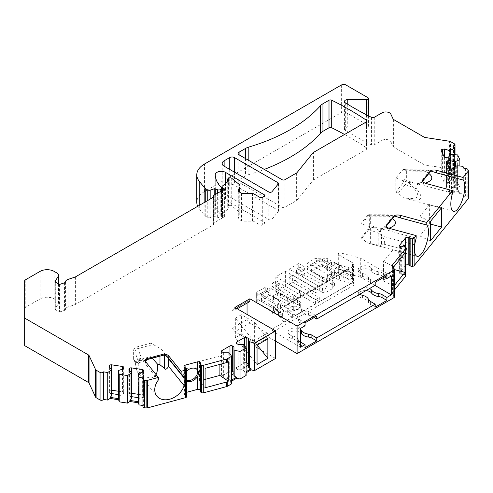 <?xml version="1.0" encoding="UTF-8"?>
<svg xmlns="http://www.w3.org/2000/svg" width="493" height="493" viewBox="0 0 493 493"><rect width="100%" height="100%" fill="white"/><g stroke="black" fill="none" stroke-linecap="round" stroke-linejoin="round"><path stroke-width="0.37" stroke-dasharray="2.46 1.85" d="M311.373 271.372L331.943 284.566L332.202 288.781L332.202 273.658L331.943 277.541L311.373 264.353L311.373 266.078L306.936 263.237L306.936 266.799L311.373 269.64L311.373 271.372L319.778 266.516A1.984 1.146 0 0 1 322.582 266.516L334.279 273.27A1.984 1.146 0 0 0 331.469 273.27L327.26 275.698A1.984 1.146 0 0 0 326.68 276.505A1.984 1.146 0 0 0 327.26 277.319L327.26 281.367L334.445 285.515L334.445 281.466L327.26 277.319M289.144 269.079L298.733 263.545L298.733 269.326L296.626 270.54A1.984 1.146 180 0 1 296.262 269.874A1.984 1.146 180 0 1 296.841 269.067L299.88 267.311L299.88 270.879L296.841 272.629A1.984 1.146 0 0 0 296.262 273.442A1.984 1.146 0 0 0 296.626 274.102L298.733 272.888L302.24 274.915L302.24 276.641L322.471 288.325L322.471 292.374L298.733 278.668L289.144 284.202L289.144 269.079L319.31 286.501L350.924 268.247L339.369 265.135L334.279 262.196A1.984 1.146 0 0 0 331.469 262.196L327.26 264.624A1.984 1.146 0 0 0 326.68 265.437A1.984 1.146 0 0 0 327.26 266.245L334.445 270.392L331.943 273.492M299.88 270.879L304.803 273.436L304.803 275.162L327.937 287.191L324.856 288.966L322.471 288.325M299.88 267.311L304.803 269.868L304.803 268.143L327.937 280.166L327.937 287.191M304.803 273.436L302.24 274.915M304.803 269.868L302.24 271.347L298.733 269.326M292.651 275.156L288.91 277.319L288.91 284.338L292.651 282.181L292.651 275.156L319.31 290.55L315.569 292.706L315.569 288.658L285.404 271.242L275.815 276.776L299.553 290.488L300.668 291.862L293.323 296.102L293.323 311.225L293.039 307.022L270.189 295.147L270.189 293.415L265.271 290.858L257.217 295.504A1.984 1.146 0 0 0 256.637 296.318L256.637 301.845A1.984 1.146 0 0 0 257.217 302.659L283.956 317.985L283.956 322.034L278.563 315.36L273.473 312.42A1.984 1.146 0 0 1 272.894 311.613L272.894 307.564A1.984 1.146 0 0 0 273.473 308.371L261.783 301.624L261.783 299.892A1.984 1.146 180 0 1 261.204 299.085A1.984 1.146 180 0 1 261.783 298.271L270.189 293.415M293.323 296.102L293.039 300.003L270.189 288.128L270.189 289.853L261.783 294.709A1.984 1.146 0 0 0 261.204 295.517A1.984 1.146 0 0 0 261.783 296.33L261.783 294.598A1.984 1.146 180 0 1 261.204 293.791A1.984 1.146 180 0 1 261.783 292.978L270.189 288.128M265.271 290.858L265.271 287.296L270.189 289.853M297.587 297.692L276.758 284.332L276.758 286.063L272.327 283.216L272.327 286.784L276.758 289.625L276.758 291.351L297.587 304.711L297.587 297.692L300.668 295.911L300.668 291.862M272.327 283.216L275.365 281.466A1.984 1.146 180 0 1 277.916 281.343L277.916 284.905L275.815 286.119L279.321 288.146L279.321 289.872L299.553 301.556L299.553 305.605L300.668 306.985L293.323 311.225M287.678 312.519L287.678 308.47L280.492 304.323L280.492 308.371L287.678 312.519L293.039 311.077M280.492 308.371A1.984 1.146 0 0 0 277.682 308.371L273.473 310.8A1.984 1.146 0 0 0 272.894 311.613M299.553 305.605L275.815 291.899L285.404 286.365L315.569 303.78L283.956 322.034M319.31 290.55L319.31 286.501M292.651 282.181L319.31 297.569L319.31 301.624L289.144 284.202M298.733 263.545L322.471 277.251L322.471 281.306L302.24 269.622L302.24 271.347M275.815 276.776L275.815 282.557L279.321 284.584L276.758 286.063M299.553 290.488L299.553 294.537L300.668 295.911M279.321 284.584L279.321 282.853L299.553 294.537M404.087 245.175A7.937 2.736 105.1 0 0 403.539 244.818A7.937 2.736 105.1 0 0 400.008 248.478A7.937 2.736 105.1 0 0 398.122 256.631A7.937 2.736 105.1 0 0 399.416 260.144A7.937 2.736 105.1 0 0 403.262 255.762A7.937 2.736 105.1 0 0 404.759 247.055M367.914 214.991L368.875 215.25L369.695 214.745L370.317 216.162L370.323 225.147L369.312 224.876L369.312 215.965A3.309 1.14 105.1 0 0 368.776 214.498A3.309 1.14 105.1 0 0 367.914 214.991L361.055 223.594L378.174 229.664C380.017 229.565 381.144 231.667 381.557 235.962L414.761 244.904M369.312 224.876A3.309 1.14 -74.9 0 1 367.914 229.307L361.055 237.805L361.055 223.594M361.055 237.805L367.174 242.753L371.174 243.961C385.218 247.239 388.274 243.906 380.343 233.959C378.79 231.852 379.339 230.477 381.976 229.83L388.86 228.204M414.761 252.465L381.557 243.524C381.169 245.508 380.041 246.025 378.174 245.076L367.174 242.753M381.976 229.83L370.311 225.246L368.924 229.467L361.88 238.205M403.274 169.321L405.949 169.746L406.657 171.17L406.663 180.155L403.853 179.397L403.853 170.812L403.274 169.321L395.817 178.041L408.278 182.502C422.285 195.462 420.695 200.546 403.52 197.761L407.514 198.969C421.558 202.241 424.615 198.907 416.684 188.967C415.131 186.859 415.679 185.479 418.317 184.838L425.2 183.211M403.853 179.397A3.309 1.14 -74.9 0 1 402.461 183.827L395.817 192.048L395.817 178.041M441.599 207.627L429.606 204.398L419.826 216.513L419.826 235.956L430.315 241.034M429.606 204.398L429.606 223.84L419.826 235.956M395.817 192.048L398.221 193.207L403.52 197.761M398.221 193.207L405.203 184.567L402.461 183.827M418.317 184.838L406.651 180.247L405.203 184.567M404.981 252.964L392.989 249.735L383.486 261.506L383.486 280.948L392.989 269.178L394.443 269.572M392.989 249.735L392.989 269.178M196.972 369.393A7.937 5.873 141.1 0 0 196.596 368.838A7.937 5.873 141.1 0 0 188.505 368.092A7.937 5.873 141.1 0 0 183.223 375.765A7.937 5.873 141.1 0 0 184.246 378.815A7.937 5.873 141.1 0 0 186.687 380.374M196.596 368.838L197.434 369.879M145.743 360.543L139.439 359.662L150.858 356.587L150.858 343.171L161.414 349.235L168.162 357.881M139.439 359.662L139.439 360.562L136.623 361.32A3.309 2.447 141.1 0 1 134.053 360.697A3.309 2.447 141.1 0 1 133.628 359.428L133.628 350.517A3.309 2.447 -38.9 0 1 136.623 347.004L150.858 343.171M205.1 387.806L199.511 380.886L205.1 379.376M199.511 380.886L199.511 361.443L219.896 355.952L219.896 364.382M150.858 356.587L152.294 358.214M156.047 374.6C153.046 379.487 147.617 378.907 139.759 372.856L137.75 362.934L145.669 360.814M247.048 314.448L247.048 319.6L249.852 323.088L234.89 331.727L252.447 341.865L254.068 343.88L254.068 346.043L269.03 337.403L275.581 341.181M247.048 319.6L232.08 328.239L234.89 331.727M237.225 308.778L234.89 310.128L232.456 310.344L247.424 301.704L247.048 301.488L247.048 303.109M247.048 301.488L232.08 310.128L232.08 328.239M248.836 160.478L248.836 174.596A13.231 7.635 0 0 0 245.52 175.995L239.099 179.698A3.309 1.91 0 0 0 238.131 181.048A3.309 1.91 0 0 0 239.099 182.404L282.125 207.245A1.984 1.146 0 0 0 284.936 207.245L296.613 200.503A1.984 1.146 0 0 0 297.008 200.176L313.061 180.302A1.984 1.146 180 0 1 313.456 179.976L366.422 149.397A1.984 1.146 0 0 0 367.002 148.59A1.984 1.146 0 0 0 366.521 147.838A330.723 190.945 0 0 0 344.558 134.478M275.581 358.46L254.068 346.043M246.112 372.776L244.867 373.497L246.112 375.475M231.618 383.844L230.367 381.865L231.618 381.144M200.651 363.766L200.651 391.306A1.984 1.146 0 0 0 200.583 391.602M200.651 391.306A1.984 1.146 0 0 0 200.713 391.011A1.984 1.146 0 0 0 200.583 390.598M186.687 392.299L185.085 392.73A1.984 1.146 0 0 0 183.938 393.765A1.984 1.146 0 0 0 184.123 394.252L184.585 394.819A1.984 1.146 0 0 0 185.541 395.374A1.984 1.146 0 0 1 186.674 396.292M143.013 378.76L143.013 406.3A1.984 1.146 0 0 0 142.945 406.602M143.013 406.3L143.352 405.566L142.945 405.499M24.65 280.764L24.65 345.636M24.65 308.304A1.984 1.146 180 0 1 25.229 307.496L40.087 298.918L40.087 271.378M54.119 271.378L54.119 298.918A9.922 5.731 0 0 0 40.087 298.918M54.119 298.918L57.052 300.613A5.294 3.057 180 0 1 58.599 302.776A5.294 3.057 180 0 1 58.285 303.824L55.253 308.63A1.984 1.146 0 0 0 55.13 309.025A1.984 1.146 0 0 0 55.709 309.832L55.709 282.292M59.493 284.473L59.493 312.02L55.709 309.832M59.493 312.02L64.447 310.368A1.984 1.146 0 0 0 65.433 309.431A5.294 3.057 0 0 1 68.077 306.942L74.991 304.637A1.984 1.146 0 0 0 75.404 304.452L213.05 224.987A1.984 1.146 0 0 0 213.629 224.173A1.984 1.146 0 0 0 213.561 223.877A1.984 1.146 0 0 1 213.494 223.582L213.494 197.046M223.804 190.045L223.804 215.965A1.984 1.146 0 0 1 224.383 216.778A1.984 1.146 0 0 1 222.472 217.918L214.073 222.768A1.984 1.146 0 0 0 213.494 223.582M223.804 215.965L222.491 215.213A1.984 1.146 0 0 1 221.912 214.4L221.912 190.705M222.269 186.2L222.269 213.74A1.984 1.146 0 0 0 221.912 214.4M222.269 213.74L228.925 208.256L227.982 207.27A1.984 1.146 180 0 1 227.735 206.715A1.984 1.146 180 0 1 228.321 205.908L228.715 205.673A1.984 1.146 180 0 1 231.747 205.827L238.772 211.626A6.612 3.821 180 0 1 239.974 213.814A6.612 3.821 180 0 1 239.746 214.806L238.224 218.085A1.984 1.146 0 0 0 238.156 218.381A1.984 1.146 0 0 0 238.741 219.188L241.558 220.815A1.984 1.146 0 0 0 242.963 221.154L252.539 221.154A1.984 1.146 180 0 1 253.944 221.486L259.91 224.931A1.984 1.146 0 0 0 262.72 224.931L264.353 223.988A1.984 1.146 0 0 0 264.938 223.175A1.984 1.146 0 0 0 264.353 222.368L225.418 199.887A5.953 3.439 0 0 0 218.929 199.141A5.953 3.439 0 0 0 215.256 202.315A5.953 3.439 0 0 0 215.256 202.389A46.299 26.733 0 0 0 221.449 215.207L221.48 215.244A1.984 1.146 180 0 1 221.745 215.817A1.984 1.146 180 0 1 221.166 216.624L220.192 217.191A1.984 1.146 180 0 1 217.647 217.314L215.293 216.365A0.992 0.573 0 0 0 214.227 216.341L210.166 217.69A1.984 1.146 180 0 1 207.769 217.512L205.248 216.057A1.984 1.146 180 0 1 204.854 215.731L199.264 208.81A26.456 15.277 0 0 1 197.687 206.308M341.341 85.024L341.341 112.57L204.533 191.555A26.456 15.277 0 0 0 196.787 202.358M341.341 112.57A3.309 1.91 180 0 1 346.018 112.57L367.889 125.197A1.984 1.146 180 0 1 368.468 126.005A1.984 1.146 180 0 1 366.484 127.151L347.75 127.151A3.309 1.91 0 0 0 344.441 129.061A3.309 1.91 0 0 0 345.328 130.362A330.723 190.945 0 0 0 371.562 144.93A1.984 1.146 0 0 0 374.255 144.874L382.032 140.382L382.032 112.842M390.887 114.21L390.887 141.756A5.294 3.057 0 0 0 382.032 140.382M390.887 141.756L393.118 146.569A1.984 1.146 0 0 0 393.63 147.08L424.177 164.717A1.984 1.146 0 0 0 425.071 165.013L449.598 168.809A1.984 1.146 180 0 1 450.491 169.105L450.491 141.565M453.548 146.064L453.548 173.302A1.984 1.146 0 0 0 455.014 172.193A1.984 1.146 0 0 0 454.435 171.385L450.491 169.105M453.548 173.302L454.564 175.81L454.564 154.592M464.11 168.834L464.11 196.374L462.958 193.885L459.359 193.521L457.079 188.603L459.877 187.248L457.646 182.447L454.053 182.083L451.773 177.166L454.564 175.81M464.11 196.374L465.386 196.177A1.984 1.146 0 0 1 467.82 196.99L468.282 197.989A1.984 1.146 180 0 1 468.35 198.285M403.095 246.882L403.095 274.428A1.984 1.146 180 0 1 401.746 274.361L400.76 274.09A1.984 1.146 180 0 1 399.613 273.054A1.984 1.146 180 0 1 399.798 272.567L405.554 265.437A1.984 1.146 180 0 1 405.807 265.209M403.095 274.428A1.984 1.146 180 0 1 405.252 274.891L405.468 275.076A1.984 1.146 180 0 1 405.807 275.716M394.443 290.044L392.422 292.54A1.984 1.146 0 0 0 392.237 293.027A1.984 1.146 0 0 0 392.36 293.421L394.32 296.533A1.984 1.146 180 0 1 394.443 296.928M248.836 174.596A165.365 95.469 0 0 0 264.285 169.401M278.268 211.485A1.984 1.146 0 0 0 278.453 210.998A1.984 1.146 0 0 0 277.873 210.184L234.421 185.103A3.309 1.91 0 0 0 229.744 185.103L224.13 188.344A6.612 3.821 0 0 0 222.195 191.044A6.612 3.821 0 0 0 224.13 193.743L268.821 219.545A1.984 1.146 0 0 0 272.019 219.219L278.268 211.485L278.268 183.938M139.439 360.562L145.718 360.623M156.866 396.107L137.8 372.498C139.729 374.594 139.87 370.767 138.231 361.024C137.818 358.109 139.014 357.499 141.83 359.194L137.929 348.594L152.879 344.564M136.623 347.004L137.911 348.594C136.093 349.186 135.1 350.344 134.934 352.057L133.628 350.517M133.628 359.428L134.934 361.042L134.934 352.131M137.75 362.934L135.279 362.219L134.934 361.141L136.986 371.272L137.8 372.498M146.261 359.224L144.27 360.371L143.241 360.26L165.186 354.35L164.748 354.861M161.414 349.235L165.186 354.35C165.642 354.824 165.272 354.849 164.077 354.43M158.345 380.004L146.045 364.777L146.045 362.213M145.546 361.338L146.045 364.777M141.83 359.194L143.241 360.26M139.759 372.856C137.553 371.13 136.629 370.6 136.986 371.272L134.953 361.486M199.511 361.443L205.1 368.363M228.29 361.733L219.896 355.952M246.112 371.691L244.867 372.412L244.867 373.497M244.245 344.958L244.245 371.063L244.867 372.412M243.308 344.422L243.308 370.231L244.245 371.063M248.454 367.26L248.454 338.481M246.112 366.582L240.535 369.805L243.308 370.231M238.162 344.422L238.162 369.805L240.535 369.805M246.112 362.675A1.652 0.955 0 0 0 244.479 362.916L236.523 367.507A1.652 0.955 0 0 0 236.042 368.185A1.652 0.955 0 0 0 236.523 368.856L238.162 369.805M232.456 310.344L232.08 310.128M234.89 310.128L234.89 307.429M257.149 345.069L254.37 341.624L241.434 334.162L241.434 314.719L235.34 318.238L257.056 345.125M254.37 341.624L254.37 322.182L241.434 314.719M249.852 301.488L247.424 301.704M269.03 337.403L269.03 335.24L267.409 333.225L249.852 323.088M305.044 322.816L300.194 320.019A6.612 3.821 180 0 1 298.401 318.108A9.922 5.731 0 0 0 292.398 313.979A6.945 4.012 180 0 1 288.041 310.263A6.945 4.012 180 0 1 293.668 306.326A6.945 4.012 180 0 1 301.433 308.766A9.922 5.731 0 0 0 308.581 312.229A6.612 3.821 180 0 1 311.89 313.265L316.74 316.068M375.204 282.31L370.354 279.513A6.612 3.821 180 0 1 368.561 277.602A9.922 5.731 0 0 0 362.558 273.479A6.945 4.012 180 0 1 358.201 269.757A6.945 4.012 180 0 1 363.828 265.819A6.945 4.012 180 0 1 371.593 268.26A9.922 5.731 0 0 0 378.741 271.729A6.612 3.821 180 0 1 382.044 272.765L386.894 275.562M314.164 317.554L311.89 316.235A6.612 3.821 180 0 0 308.581 315.2A9.922 5.731 180 0 1 301.433 311.736A6.945 4.012 0 0 0 293.668 309.296A6.945 4.012 0 0 0 288.041 313.234A6.945 4.012 0 0 0 292.398 316.95A9.922 5.731 180 0 1 298.401 321.079L298.401 318.108M305.044 325.787L300.194 322.989A6.612 3.821 180 0 1 298.401 321.079M300.601 328.356L273.473 312.691L354.097 266.146L352.52 262.738L352.52 281.639L354.097 285.046L273.473 331.592L300.601 347.257M391.337 275.969L360.728 258.295L341.131 253.02A1.984 1.146 0 0 0 338.309 254.055A1.984 1.146 0 0 0 338.894 254.869L352.52 262.738M384.324 277.048L382.044 275.735L382.044 272.765M371.593 268.26L371.593 271.23A9.922 5.731 180 0 0 378.741 274.7A6.612 3.821 180 0 1 382.044 275.735M371.593 271.23A6.945 4.012 0 0 0 363.828 268.79A6.945 4.012 0 0 0 358.201 272.728A6.945 4.012 0 0 0 362.558 276.45A9.922 5.731 180 0 1 368.561 280.572L368.561 277.602M375.204 285.281L370.354 282.483A6.612 3.821 180 0 1 368.561 280.572M359.791 294.179A6.945 4.012 180 0 1 358.201 291.628A6.945 4.012 180 0 1 362.189 288.004A6.945 4.012 180 0 1 369.565 288.534M365.966 290.617A6.945 4.012 0 0 0 358.201 294.598A6.945 4.012 0 0 0 362.558 298.32A9.922 5.731 180 0 1 368.561 302.449A6.612 3.821 0 0 0 370.354 304.354L375.204 307.157M360.728 258.295L360.728 277.195L374.97 285.416M360.728 277.195L341.131 271.92A1.984 1.146 0 0 0 338.309 272.962A1.984 1.146 0 0 0 338.894 273.769L352.52 281.639M300.601 342.124L300.194 341.889L300.194 344.86L305.044 347.664M300.601 329.774A6.945 4.012 180 0 0 292.836 328.32A6.945 4.012 180 0 0 288.041 332.134A6.945 4.012 180 0 0 292.398 335.856A9.922 5.731 0 0 1 298.401 339.979A6.612 3.821 0 0 0 300.194 341.889M300.601 332.744A6.945 4.012 0 0 0 292.836 331.29A6.945 4.012 0 0 0 288.041 335.104A6.945 4.012 0 0 0 292.398 338.827A9.922 5.731 180 0 1 298.401 342.955A6.612 3.821 0 0 0 300.194 344.86M273.473 331.592A1.984 1.146 60 0 1 272.074 329.164L272.074 313.505A1.984 1.146 60 0 1 272.481 312.593A1.984 1.146 60 0 1 273.473 312.691M354.097 266.146L353.678 265.715L353.506 266.485L353.506 282.15L354.097 285.046M306.936 263.237L314.99 258.591A1.984 1.146 180 0 1 316.389 258.252L316.389 261.82L325.972 261.82A1.984 1.146 0 0 1 327.377 262.153L352.52 276.672L350.924 279.315L339.369 276.203L334.993 271.951L352.52 276.672L352.52 273.104L350.924 272.296L350.924 268.247M319.31 301.624L350.924 283.37L350.924 279.315M315.569 303.78L315.569 299.732L319.31 297.569M280.492 293.249L280.492 297.297L287.678 301.445L287.678 297.396L280.492 293.249A1.984 1.146 0 0 0 277.682 293.249L273.473 295.677A1.984 1.146 0 0 0 272.894 296.49A1.984 1.146 0 0 0 273.473 297.297L278.563 300.237L278.563 304.292L283.956 310.96L282.36 313.61L282.36 317.172L274.188 307.053L261.783 299.892M283.956 310.96L283.956 306.911L315.569 288.658M332.202 273.658L324.856 277.898L322.471 277.251M278.563 300.237L283.956 306.911M287.678 297.396L293.039 295.954M298.733 272.888L298.733 278.668M277.916 284.905A1.984 1.146 0 0 0 275.365 285.028L272.327 286.784M279.321 288.146L276.758 289.625M316.389 261.82A1.984 1.146 0 0 0 314.99 262.153L306.936 266.799M334.993 271.951L322.582 264.79A1.984 1.146 180 0 0 319.778 264.79L311.373 269.64M296.626 270.54L296.626 274.102M331.943 288.615L334.445 285.515M322.471 292.374L324.856 293.015L332.202 288.781M350.924 283.37L339.369 280.258L334.279 277.319A1.984 1.146 0 0 0 331.469 277.319L327.26 279.747A1.984 1.146 0 0 0 326.68 280.56A1.984 1.146 0 0 0 327.26 281.367M331.943 277.541L334.445 274.447L334.445 270.392M331.943 284.566L334.445 281.466M288.91 277.319L315.569 292.706M327.937 280.166L324.856 281.947L322.471 281.306M304.803 268.143L302.24 269.622M279.321 282.853L276.758 284.332M334.279 262.196L334.279 266.245L322.582 259.497A1.984 1.146 180 0 0 319.778 259.497L311.373 264.353M334.279 266.245A1.984 1.146 0 0 0 331.469 266.245L327.26 268.679A1.984 1.146 0 0 0 326.68 269.486A1.984 1.146 0 0 0 327.26 270.3L334.445 274.447M280.492 297.297A1.984 1.146 0 0 0 277.682 297.297L273.473 299.732A1.984 1.146 0 0 0 272.894 300.539A1.984 1.146 0 0 0 273.473 301.352L261.783 294.598M287.678 301.445L293.039 300.003M275.815 286.119L275.815 291.899M285.404 286.365L285.404 271.242M277.916 281.343L275.815 282.557M265.271 287.296L257.217 291.942A1.984 1.146 180 0 0 256.637 292.75L256.637 301.845M256.637 296.318L256.637 292.75M278.563 304.292L274.188 303.491L282.36 313.61L257.217 299.091A1.984 1.146 180 0 1 256.637 298.283M325.972 261.82L325.972 258.252L316.389 258.252M325.972 258.252A1.984 1.146 180 0 1 327.377 258.591L352.52 273.104L334.993 268.389L322.582 261.222A1.984 1.146 0 0 0 319.778 261.222L311.373 266.078M274.188 303.491L261.783 296.33M302.24 276.641L304.803 275.162M276.758 291.351L279.321 289.872M261.783 301.624A1.984 1.146 0 0 1 261.204 300.81A1.984 1.146 0 0 1 261.783 300.003L270.189 295.147M288.91 284.338L315.569 299.732M299.553 301.556L300.668 302.936L297.587 304.711M287.678 308.47L293.039 307.022M280.492 304.323A1.984 1.146 0 0 0 277.682 304.323L273.473 306.751A1.984 1.146 0 0 0 272.894 307.564M324.856 293.015L324.856 288.966M324.856 281.947L324.856 277.898M300.668 306.985L300.668 302.936M430.845 170.997L424.214 169.808L425.367 171.231L428.879 173.468M408.278 182.502L419.42 183.562L421.743 182.311L422.421 181.258C423.173 184.08 424.405 185.688 426.125 186.083L426.125 183.513M452.5 193.182L426.125 186.083M405.899 169.74L405.295 170.27L427.332 170.344M422.446 180.839L422.421 181.258M383.486 280.948L393.95 286.063L394.443 285.453M393.95 286.063L393.95 268.402M419.826 216.513L430.315 221.591M429.606 223.84L430.315 224.032M399.798 245.995L399.798 272.567M399.798 253.045A7.937 2.736 -74.9 0 1 402.251 246.907M399.798 259.694A7.937 2.736 -74.9 0 0 400.612 260.464A7.937 2.736 -74.9 0 0 405.554 252.564L405.807 251.578M393.494 285.798L393.494 266.356L393.95 266.621M393.494 266.356L383.486 261.506M368.875 215.25L364.925 220.137L364.882 218.855M368.863 215.262L390.992 215.342L394.776 216.063M386.105 225.831L385.403 227.304L383.079 228.555L372.227 227.519M364.925 220.137L364.882 218.75M390.992 215.342L387.874 214.8L389.026 216.23L392.539 218.461M386.081 226.256C386.832 229.072 388.065 230.681 389.784 231.075L416.16 238.174M381.557 243.524L381.557 235.962M462.958 193.885L462.958 166.338M459.877 187.248L459.877 166.03M457.646 182.447L457.646 154.907M453.412 145.78L453.412 173.32M457.566 165.79L457.566 191.894L459.359 192.436L457.079 187.519L454.404 187.747L452.001 186.514L454.897 192.763L456.284 191.802L457.566 191.894M459.359 193.521L459.359 192.436M454.053 181.005L451.773 176.087L449.098 176.309L446.695 175.083L449.591 181.325L450.978 180.37L452.26 180.456L454.053 181.005L454.053 182.083M457.079 188.603L457.079 187.519M455.68 166.597L455.68 187.839M454.404 167.873L454.404 187.747M449.949 168.698L449.949 185.83L452.001 186.514M449.949 185.83L447.712 186.175A1.652 0.955 0 0 0 446.485 187.1A1.652 0.955 0 0 0 446.541 187.346L449.45 193.62A1.652 0.955 0 0 0 451.477 194.291L453.714 193.946L454.897 192.763M448.408 157.125L448.408 182.509L446.171 182.86A1.652 0.955 180 0 1 444.144 182.182L441.235 175.909A1.652 0.955 180 0 1 441.18 175.662A1.652 0.955 180 0 1 442.406 174.744L444.643 174.399L446.695 175.083M448.408 182.509L449.591 181.325M453.714 168.563L453.714 193.946M456.284 165.993L456.284 191.802M450.978 154.555L450.978 180.37M452.26 154.358L452.26 180.456M451.773 177.166L451.773 176.087M450.374 155.159L450.374 176.402M449.098 156.441L449.098 176.309M444.643 157.261L444.643 174.399M228.925 208.256L228.925 180.715M222.472 217.918L222.472 190.378M143.352 378.02L143.352 405.566M138.089 400.341L138.428 399.318L140.832 398.085L138.089 397.66M131.403 396.631L130.016 396.415L131.403 398.227M118.622 370.44L118.622 396.255L118.283 397.278M118.622 396.255L121.025 395.022L118.283 394.597M111.597 393.562L110.21 393.352L111.597 395.164M128.827 369.842L128.827 395.226L130.016 396.415M131.403 393.254A1.652 0.955 0 0 0 129.431 393.938L128.827 395.226M142.884 372.018L142.884 397.401L143.488 396.113A1.652 0.955 0 0 0 143.543 395.867A1.652 0.955 0 0 0 142.317 394.942L138.089 394.289M142.884 397.401L140.832 398.085M118.283 391.226L122.51 391.88A1.652 0.955 180 0 1 123.737 392.798A1.652 0.955 180 0 1 123.681 393.044L123.077 394.338L121.025 395.022M109.021 366.78L109.021 392.163L109.625 390.875A1.652 0.955 180 0 1 111.597 390.191M109.021 392.163L110.21 393.352M138.428 373.503L138.428 399.318M123.077 368.955L123.077 394.338M267.409 333.225L252.447 341.865M269.03 335.24L254.068 343.88M186.687 371.093A7.937 5.873 141.1 0 0 185.085 373.201C183.895 375.986 183.895 378.205 185.085 379.85A7.937 5.873 141.1 0 0 186.687 381.101M278.563 315.36L278.563 311.311L274.188 307.053M278.563 311.311L283.956 317.985M339.369 276.203L339.369 280.258M339.369 265.135L339.369 269.184L334.993 268.389M350.924 272.296L339.369 269.184M267.859 338.888L254.37 322.182M241.434 334.162L235.34 337.68L257.056 364.567M235.34 318.238L235.34 337.68M230.367 381.865L230.367 380.787L231.618 380.066M229.744 353.333L229.744 379.431L230.367 380.787M228.807 352.791L228.807 378.606L226.034 378.174L231.618 374.951M229.744 379.431L228.807 378.606M233.953 375.635L233.953 346.85M223.662 352.791L223.662 378.174L226.034 378.174M223.662 378.174L222.029 377.231A1.652 0.955 180 0 1 221.542 376.553A1.652 0.955 180 0 1 222.029 375.882L229.978 371.291A1.652 0.955 180 0 1 231.618 371.05M296.841 269.067L296.841 272.629M370.348 243.326L370.348 226.922M368.924 229.467L380.343 233.959M405.264 184.474L416.684 188.967M159.978 356.143L159.978 348.378M245.52 158.567L245.52 175.995M239.099 182.404L239.099 179.698M313.061 180.302L313.061 152.756M313.456 179.976L313.456 152.436M366.422 121.851L366.422 149.397M366.521 121.789L366.521 147.838M282.125 179.698L282.125 207.245M284.936 179.698L284.936 207.245M296.613 172.957L296.613 200.503M297.008 172.63L297.008 200.176M136.623 361.32L137.904 362.903M138.231 361.024L134.934 352.057M164.526 354.923L164.526 353.013M236.523 367.507L236.523 368.856M244.479 345.334L244.479 362.916M308.581 315.2L308.581 312.229M301.433 308.766L301.433 311.736M311.89 316.235L311.89 313.265M370.354 282.483L370.354 279.513M362.558 273.479L362.558 276.45M362.558 295.35L362.558 298.32M368.561 299.479L368.561 302.449M298.401 339.979L298.401 342.955M292.398 335.856L292.398 338.827M292.398 313.979L292.398 316.95M300.194 322.989L300.194 320.019M370.354 301.383L370.354 304.354M272.074 313.505L353.506 266.485M353.506 282.15L272.074 329.164M338.894 254.869L338.894 273.769M341.131 253.02L341.131 271.92M275.365 281.466L275.365 285.028M257.217 295.504L257.217 291.942M257.217 299.091L257.217 302.659M319.778 264.79L319.778 266.516M319.778 259.497L319.778 261.222M261.783 300.003L261.783 298.271M261.783 294.709L261.783 292.978M402.461 169.82L405.295 170.27M429.649 170.892L419.42 183.562M406.657 171.17L425.367 171.231M403.853 170.812L406.663 171.256M392.422 265.98L392.422 292.54M400.76 246.549L400.76 274.09M401.746 246.814L401.746 274.361M405.252 247.35L405.252 274.891M405.468 247.535L405.468 275.076M405.554 252.564L405.554 265.437M314.99 258.591L314.99 262.153M327.377 262.153L327.377 258.591M393.309 215.885L383.079 228.555M370.317 216.162L389.026 216.23M389.784 231.075L389.784 228.512M378.174 245.076L378.174 229.664M368.863 229.559L367.914 229.307M369.312 215.965L370.323 216.236M468.282 197.989L468.282 170.442M467.82 196.99L467.82 169.444M465.386 168.637L465.386 196.177M451.477 168.908L451.477 194.291M449.45 168.236L449.45 193.62M446.541 161.963L446.541 187.346M447.712 164.483L447.712 186.175M442.406 153.046L442.406 174.744M441.235 150.525L441.235 175.909M444.144 156.799L444.144 182.182M446.171 157.47L446.171 182.86M454.435 171.385L454.435 143.839M449.598 168.809L449.598 141.263M425.071 137.473L425.071 165.013M424.177 137.177L424.177 164.717M393.63 119.54L393.63 147.08M393.118 119.023L393.118 146.569M374.255 117.328L374.255 144.874M371.562 117.389L371.562 144.93M345.328 102.821L345.328 130.362M347.75 104.306L347.75 127.151M366.484 114.807L366.484 127.151M367.889 97.651L367.889 125.197M346.018 85.024L346.018 112.57M204.533 191.555L204.533 164.009M199.264 205.396L199.264 208.81M204.854 215.731L204.854 202.173M205.248 216.057L205.248 201.945M207.769 217.512L207.769 200.491M210.166 217.69L210.166 199.104M214.227 195.136L214.227 216.341M215.293 194.525L215.293 216.365M217.647 193.164L217.647 217.314M220.192 191.697L220.192 217.191M221.166 216.624L221.166 191.136M221.48 215.244L221.48 187.697M221.449 187.667L221.449 215.207M215.256 174.842L215.256 202.389M225.418 183.606L225.418 199.887M264.353 223.988L264.353 222.368M262.72 197.385L262.72 224.931M259.91 197.385L259.91 224.931M253.944 221.486L253.944 193.94M238.224 191.13L238.224 218.085M239.746 214.806L239.746 192.227M238.772 211.626L238.772 184.08M231.747 178.287L231.747 205.827M228.715 178.133L228.715 205.673M228.321 178.361L228.321 205.908M227.982 181.492L227.982 207.27M222.491 190.378L222.491 215.213M214.073 222.768L214.073 195.228M213.561 196.929L213.561 223.877M213.05 197.44L213.05 224.987M75.404 276.912L75.404 304.452M74.991 277.091L74.991 304.637M68.077 279.395L68.077 306.942M65.433 281.891L65.433 309.431M64.447 282.822L64.447 310.368M55.253 308.63L55.253 281.873M58.285 283.771L58.285 303.824M57.052 273.073L57.052 300.613M129.431 370.44L129.431 393.938M143.488 370.73L143.488 396.113M142.317 372.209L142.317 394.942M109.625 367.377L109.625 390.875M122.51 369.146L122.51 391.88M123.681 367.661L123.681 393.044M25.229 279.95L25.229 307.496M184.246 378.815L185.085 379.85L185.085 392.73M185.085 367.661L185.085 373.201M184.123 366.706L184.123 394.252M184.585 367.279L184.585 394.819M185.541 367.833L185.541 395.374M277.682 293.249L277.682 297.297M277.682 304.323L277.682 308.371M273.473 295.677L273.473 299.732M273.473 306.751L273.473 310.8M273.473 297.297L273.473 301.352M273.473 308.371L273.473 312.42M252.539 221.154L252.539 193.607M242.963 193.607L242.963 221.154M241.558 193.274L241.558 220.815M238.741 191.648L238.741 219.188M392.36 265.875L392.36 293.421M394.32 296.533L394.32 268.987M322.582 264.79L322.582 266.516M334.279 273.27L334.279 277.319M322.582 259.497L322.582 261.222M331.469 262.196L331.469 266.245M331.469 273.27L331.469 277.319M327.26 264.624L327.26 268.679M327.26 275.698L327.26 279.747M327.26 266.245L327.26 270.3M378.741 274.7L378.741 271.729M222.029 375.882L222.029 377.231M229.978 353.703L229.978 371.291M224.13 188.344L224.13 193.743M268.821 191.999L268.821 219.545M272.019 191.672L272.019 219.219M277.873 184.425L277.873 210.184M234.421 172.137L234.421 185.103M229.744 169.438L229.744 185.103M367.002 121.044L367.002 148.59M238.131 153.508L238.131 181.048M134.053 360.697L135.279 362.219M182.595 375.327L166.326 355.182M144.27 360.371L145.959 359.921M236.042 368.185L236.042 342.801M358.201 291.628L358.201 294.598M358.201 269.757L358.201 272.728M288.041 332.134L288.041 335.104M288.041 310.263L288.041 313.234M272.481 312.593L353.512 265.813M338.309 272.962L338.309 254.055M296.262 269.874L296.262 273.442M431.116 171.071L430.808 170.985M453.511 211.349L407.514 198.969M405.825 169.74L424.214 169.808M422.618 181.221L421.743 182.311M404.741 245.138L403.539 244.818M400.612 260.464L399.416 260.144M399.613 245.508L399.613 255.935M399.613 257.771L399.613 273.054M369.608 214.738L387.874 214.8M371.174 243.961L417.17 256.342M385.403 227.304L386.278 226.213M368.776 214.498L369.695 214.745M446.485 187.1L446.485 161.716M441.18 150.279L441.18 175.662M455.014 172.193L455.014 154.636M368.468 115.83L368.468 126.005M221.745 215.817L221.745 190.797M215.256 202.315L215.256 174.775M264.938 195.635L264.938 223.175M239.974 213.814L239.974 192.356M227.735 181.695L227.735 206.715M224.383 216.778L224.383 189.232M213.629 224.173L213.629 196.633M55.13 309.025L55.13 281.478M58.599 283.956L58.599 302.776M143.543 395.867L143.543 370.483M123.737 367.414L123.737 392.798M183.938 393.765L183.938 366.225M200.713 391.011L200.713 363.47M272.894 300.539L272.894 296.49M261.204 300.81L261.204 299.085M261.204 295.517L261.204 293.791M238.156 190.834L238.156 218.381M344.441 129.061L344.441 101.521M392.237 265.481L392.237 293.027M326.68 269.486L326.68 265.437M326.68 280.56L326.68 276.505M221.542 351.17L221.542 376.553M145.423 360.599L145.423 362.608M278.453 183.451L278.453 210.998M222.195 163.497L222.195 191.044"/><path stroke-width="0.74" d="M404.759 247.055A7.937 2.736 105.1 0 0 404.087 245.175M186.687 380.374A7.937 5.873 141.1 0 0 195.191 377.391A7.937 5.873 141.1 0 0 196.972 369.393M205.1 379.376L219.896 375.395L219.896 364.382M152.294 358.214L157.316 363.914L159.978 364.783L164.526 368.425C165.303 370.003 166.677 369.343 168.637 366.453L168.637 358.892L168.162 357.881M145.669 360.814L146.347 360.63L145.743 360.543M156.047 374.6C157.353 372.116 157.778 368.554 157.316 363.914M247.048 303.109L247.048 314.448M344.558 134.478A330.723 190.945 0 0 0 331.703 127.736A1.984 1.146 0 0 0 329.004 127.792L322.946 131.292A13.231 7.635 0 0 0 320.53 133.209L320.53 105.662A165.365 95.469 0 0 1 248.836 147.056A13.231 7.635 180 0 0 245.52 148.448L239.099 152.158L239.099 154.857A3.309 1.91 180 0 1 238.131 153.508A3.309 1.91 180 0 1 239.099 152.158M297.094 353.604L393.858 297.735L393.858 270.189L297.094 326.058L297.094 353.604L275.581 341.181M246.112 372.776L251.103 369.892L254.53 370.613L275.581 358.46L275.581 330.92L234.89 307.429L249.852 298.783L297.094 326.058M240.029 378.988L246.112 375.475L246.112 347.929L240.029 351.441L234.89 350.363L234.89 376.461L236.603 377.188L236.603 378.267L240.029 378.988L240.029 351.441M231.618 381.144L236.603 378.267M142.945 405.499L139.038 404.895L139.038 377.355L143.352 378.02L143.013 378.76A1.984 1.146 0 0 0 142.945 379.055A1.984 1.146 0 0 0 144.412 380.165L146.144 380.43A1.984 1.146 0 0 0 147.493 380.362L158.345 377.441L146.045 362.213A6.612 3.821 180 0 1 145.423 360.599A6.612 3.821 180 0 1 146.205 358.799L164.187 353.956A6.612 3.821 180 0 1 168.822 356.082L181.122 371.309L185.497 370.132A1.984 1.146 0 0 0 186.637 369.208L186.674 368.986A1.984 1.146 0 0 0 186.687 368.869A1.984 1.146 0 0 0 185.541 367.833A1.984 1.146 0 0 1 184.585 367.279L184.123 366.706A1.984 1.146 0 0 1 183.938 366.225A1.984 1.146 0 0 1 185.085 365.184L197.434 361.862A1.984 1.146 0 0 1 200.072 362.417L200.528 362.984A1.984 1.146 0 0 1 200.713 363.47A1.984 1.146 0 0 1 200.651 363.766A1.984 1.146 0 0 0 200.583 364.062A1.984 1.146 0 0 0 201.452 365.011L201.773 365.134A1.984 1.146 0 0 0 203.726 365.221L226.712 359.033A1.984 1.146 0 0 0 227.279 358.805L227.279 362.318A1.984 1.146 180 0 1 226.712 362.546L205.1 368.363L205.1 387.806L226.712 381.989A1.984 1.146 0 0 0 227.279 381.761L227.279 386.352L231.618 383.844L231.618 356.303L229.744 353.333L228.807 352.791L223.662 352.791L222.029 351.848A1.652 0.955 180 0 1 221.542 351.17A1.652 0.955 180 0 1 222.029 350.498L229.978 345.907A1.652 0.955 180 0 1 232.314 345.907L233.953 346.85L233.953 349.82L234.89 350.363M227.279 386.352A1.984 1.146 180 0 1 226.712 386.58L203.726 392.767L203.726 365.221M201.773 365.134L201.773 392.681A1.984 1.146 0 0 0 203.726 392.767M201.773 392.681L201.452 392.551A1.984 1.146 0 0 1 200.583 391.602L200.583 364.062M200.583 390.598A1.984 1.146 0 0 0 200.528 390.53L200.072 389.957A1.984 1.146 0 0 0 197.434 389.402L186.687 392.299M186.674 368.986L186.674 396.532A1.984 1.146 0 0 0 186.687 396.415A1.984 1.146 0 0 0 186.674 396.292M186.674 396.532L186.637 396.754A1.984 1.146 0 0 1 185.497 397.672L185.497 370.132M147.493 380.362L147.493 407.902L185.497 397.672M147.493 407.902A1.984 1.146 180 0 1 146.144 407.976L144.412 407.705L144.412 380.165M142.945 379.055L142.945 406.602A1.984 1.146 0 0 0 144.412 407.705M139.038 404.895L138.404 402.824L129.887 401.505L127.539 403.12L119.232 401.832L119.232 374.292L118.283 371.18L118.597 398.677L110.081 397.358L110.081 398.443L118.597 399.761L119.232 401.832M239.746 192.227L239.746 187.26A6.612 3.821 0 0 0 239.974 186.274A6.612 3.821 0 0 0 238.772 184.08L231.747 178.287A1.984 1.146 180 0 0 228.715 178.133L228.321 178.361A1.984 1.146 180 0 0 227.735 179.175A1.984 1.146 180 0 0 227.982 179.723L228.925 180.715L222.269 186.2A1.984 1.146 0 0 0 221.912 186.859A1.984 1.146 0 0 0 222.491 187.667L223.804 188.425A1.984 1.146 0 0 1 224.383 189.232A1.984 1.146 0 0 1 222.472 190.378L214.073 195.228A1.984 1.146 0 0 0 213.494 196.035A1.984 1.146 0 0 0 213.561 196.331A1.984 1.146 0 0 1 213.629 196.633A1.984 1.146 0 0 1 213.05 197.44L75.404 276.912A1.984 1.146 180 0 1 74.991 277.091L68.077 279.395A5.294 3.057 0 0 0 65.433 281.891A1.984 1.146 180 0 1 64.447 282.822L59.493 284.473L55.709 282.292A1.984 1.146 180 0 1 55.13 281.478A1.984 1.146 180 0 1 55.253 281.09L58.285 276.277A5.294 3.057 0 0 0 58.599 275.23A5.294 3.057 0 0 0 57.052 273.073L54.119 271.378A9.922 5.731 0 0 0 40.087 271.378L25.229 279.95A1.984 1.146 0 0 0 24.65 280.764L24.65 318.09L88.518 354.966A1.984 1.146 180 0 1 89.036 355.478L95.605 369.645A1.984 1.146 0 0 0 96.117 370.157L96.117 397.697L100.067 399.977A1.984 1.146 0 0 0 103.382 399.466L107.733 400.057L110.081 398.443M96.117 397.697A1.984 1.146 180 0 1 95.605 397.185L89.036 383.024A1.984 1.146 0 0 0 88.518 382.513L24.65 345.636L24.65 318.09M459.877 166.03L459.877 159.701L457.646 154.907L450.978 154.555L448.408 157.125L446.171 157.47A1.652 0.955 180 0 1 444.144 156.799L441.235 150.525A1.652 0.955 180 0 1 441.18 150.279A1.652 0.955 180 0 1 442.406 149.361L444.643 149.009L449.098 150.494L450.374 150.297L454.564 148.27L453.548 145.755A1.984 1.146 0 0 0 455.014 144.652A1.984 1.146 0 0 0 454.435 143.839L450.491 141.565A1.984 1.146 0 0 0 449.598 141.263L425.071 137.473A1.984 1.146 180 0 1 424.177 137.177L393.63 119.54A1.984 1.146 180 0 1 393.118 119.023L390.887 114.21A5.294 3.057 0 0 0 382.032 112.842L374.255 117.328A1.984 1.146 180 0 1 371.562 117.389A330.723 190.945 180 0 1 345.328 102.821A3.309 1.91 0 0 1 344.441 101.521A3.309 1.91 0 0 1 347.75 99.611L366.484 99.611A1.984 1.146 0 0 0 368.468 98.464A1.984 1.146 0 0 0 367.889 97.651L346.018 85.024A3.309 1.91 0 0 0 341.341 85.024L204.533 164.009A26.456 15.277 0 0 0 196.787 174.812L196.787 202.358A26.456 15.277 0 0 0 197.687 206.308M468.35 170.738L468.35 198.285A1.984 1.146 180 0 1 468.165 198.765L468.165 171.225A1.984 1.146 0 0 0 468.35 170.738A1.984 1.146 0 0 0 468.282 170.442L467.82 169.444A1.984 1.146 0 0 0 465.386 168.637L464.11 168.834L462.958 166.338L457.566 165.79L456.284 165.993L453.714 168.563L451.477 168.908A1.652 0.955 0 0 1 449.45 168.236L446.541 161.963A1.652 0.955 0 0 1 446.485 161.716A1.652 0.955 0 0 1 447.712 160.792L447.712 164.483M393.858 270.189A1.984 1.146 0 0 0 394.443 269.381A1.984 1.146 0 0 0 394.32 268.987L392.36 265.875A1.984 1.146 180 0 1 392.237 265.481A1.984 1.146 180 0 1 392.422 265L405.622 248.657A1.984 1.146 180 0 0 405.807 248.176A1.984 1.146 180 0 0 405.468 247.535L405.252 247.35A1.984 1.146 180 0 0 403.095 246.882A1.984 1.146 180 0 1 401.746 246.814L400.76 246.549A1.984 1.146 180 0 1 399.613 245.508A1.984 1.146 180 0 1 399.798 245.027L405.554 237.897A1.984 1.146 180 0 1 408.192 237.343L409.184 237.608A1.984 1.146 180 0 1 410.139 238.162A1.984 1.146 180 0 0 412.142 238.815L412.53 238.791A1.984 1.146 180 0 0 414.12 238.137L414.12 265.678L468.165 198.765M414.12 265.678A1.984 1.146 180 0 1 412.53 266.337L412.142 266.362A1.984 1.146 180 0 1 410.139 265.702A1.984 1.146 180 0 0 409.184 265.154L408.192 264.883A1.984 1.146 180 0 0 405.807 265.209M405.807 248.176L405.807 275.716A1.984 1.146 180 0 1 405.622 276.203L394.443 290.044M394.443 269.381L394.443 296.928A1.984 1.146 180 0 1 393.858 297.735M264.285 169.401A165.365 95.469 0 0 0 320.53 133.209M320.53 105.662A13.231 7.635 180 0 1 322.946 103.746L329.004 100.252A1.984 1.146 180 0 1 331.703 100.19A330.723 190.945 0 0 1 366.521 120.298A1.984 1.146 180 0 1 367.002 121.044A1.984 1.146 180 0 1 366.422 121.851L313.456 152.436A1.984 1.146 0 0 0 313.061 152.756L297.008 172.63A1.984 1.146 180 0 1 296.613 172.957L284.936 179.698A1.984 1.146 180 0 1 282.125 179.698L239.099 154.857M414.12 238.137L416.16 235.611L416.16 238.174A16.534 5.706 -74.9 0 0 414.761 244.904L414.761 252.465A16.534 5.706 -74.9 0 0 417.17 256.342A16.534 5.706 -74.9 0 0 426.525 243.45A16.534 5.706 -74.9 0 0 426.784 225.024L426.784 222.46L400.408 215.355A6.612 3.821 0 0 0 394.492 215.453L386.105 225.831A6.612 3.821 0 0 0 389.784 228.512L416.16 235.611M426.784 222.46L452.5 190.618L426.125 183.513A6.612 3.821 180 0 1 422.446 180.839L430.833 170.455A6.612 3.821 180 0 1 436.749 170.362L463.124 177.468L468.165 171.225M459.877 159.701L454.404 161.932L449.949 160.447L447.712 160.792M196.787 174.812A26.456 15.277 0 0 0 199.264 181.27L199.264 205.396M204.854 202.173L204.854 188.184L199.264 181.27M204.854 188.184A1.984 1.146 0 0 0 205.248 188.511L207.769 189.965A1.984 1.146 0 0 0 210.166 190.15L214.227 188.794A0.992 0.573 180 0 1 215.293 188.819L215.293 194.525M221.166 191.136L221.166 189.078L220.192 189.645A1.984 1.146 0 0 1 217.647 189.774L215.293 188.819M221.166 189.078A1.984 1.146 0 0 0 221.745 188.271A1.984 1.146 0 0 0 221.48 187.697L221.449 187.667A46.299 26.733 0 0 1 215.256 174.842A5.953 3.439 0 0 1 215.256 174.775A5.953 3.439 0 0 1 218.929 171.595A5.953 3.439 0 0 1 225.418 172.34L264.353 194.821A1.984 1.146 180 0 1 264.938 195.635A1.984 1.146 180 0 1 264.353 196.442L262.72 197.385A1.984 1.146 180 0 1 259.91 197.385L253.944 193.94A1.984 1.146 0 0 0 252.539 193.607L242.963 193.607A1.984 1.146 180 0 1 241.558 193.274L238.741 191.648A1.984 1.146 180 0 1 238.156 190.834A1.984 1.146 180 0 1 238.224 190.538L238.224 191.13M239.746 187.26L238.224 190.538M96.117 370.157L100.067 372.437A1.984 1.146 0 0 0 103.382 371.919L103.419 399.385M107.733 400.057L107.733 372.511L103.419 371.845M107.733 372.511L111.252 370.089L111.597 369.349L109.021 366.78L109.625 365.492A1.652 0.955 180 0 1 111.646 364.814L122.51 366.496A1.652 0.955 180 0 1 123.737 367.414A1.652 0.955 180 0 1 123.681 367.661L123.077 368.955L118.622 370.44L118.283 371.18M139.038 377.355L138.089 374.242L138.428 373.503L142.884 372.018L143.488 370.73A1.652 0.955 0 0 0 143.543 370.483A1.652 0.955 0 0 0 142.317 369.559L131.452 367.877A1.652 0.955 0 0 0 129.431 368.554L128.827 369.842L131.403 372.418L131.058 373.152L127.539 375.574L119.232 374.292M227.279 358.805L231.618 356.303M254.53 370.613L254.53 343.073L248.454 341.452L248.454 338.481L246.814 337.532A1.652 0.955 0 0 0 244.479 337.532L236.523 342.124A1.652 0.955 0 0 0 236.042 342.801A1.652 0.955 0 0 0 236.523 343.473L238.162 344.422L243.308 344.422L244.245 344.958L246.112 347.929M254.53 343.073L275.581 330.92M224.13 166.196A6.612 3.821 180 0 1 222.195 163.497A6.612 3.821 180 0 1 224.13 160.798L224.13 166.196L268.821 191.999A1.984 1.146 180 0 0 272.019 191.672L278.268 183.938A1.984 1.146 180 0 0 278.453 183.451A1.984 1.146 180 0 0 277.873 182.644L234.421 157.557L234.421 172.137M234.421 157.557A3.309 1.91 180 0 0 229.744 157.557L224.13 160.798M145.718 360.623L146.347 360.63M181.122 371.309L181.122 373.873L168.822 358.645C168.168 357.635 166.591 356.229 164.077 354.43L164.187 353.956M181.122 373.873A16.534 12.239 -38.9 0 1 182.595 375.327A16.534 12.239 -38.9 0 1 184.123 378.063L168.637 358.892M158.345 377.441L158.345 380.004A16.534 12.239 -38.9 0 0 156.866 396.107A16.534 12.239 -38.9 0 0 171.638 398.597A16.534 12.239 -38.9 0 0 184.123 385.625L168.637 366.453M146.205 358.799L145.546 361.338M184.123 385.625L184.123 378.063M227.279 381.761L228.29 381.175L219.896 375.395M227.279 362.318L228.29 361.733L228.29 381.175M267.859 358.331L267.859 338.888L257.056 345.125L257.056 364.567L267.859 358.331L257.149 345.069M249.39 341.988L249.39 368.092L251.103 368.813L246.112 371.691M251.103 369.892L251.103 368.813M249.39 368.092L248.454 367.26L248.454 341.452M248.454 365.233L246.112 366.582M248.454 363.865L246.814 362.916A1.652 0.955 0 0 0 246.112 362.675M249.852 298.783L249.852 301.488L237.225 308.778M386.894 297.433L386.894 300.403L375.204 307.157L375.204 304.187L316.74 337.939L316.74 340.909L305.044 347.664L305.044 344.693L300.601 347.257L300.601 328.356L305.044 325.787L305.044 322.816L316.74 316.068L316.74 319.039L375.204 285.281L375.204 282.31L386.894 275.562L386.894 278.533L391.337 275.969L391.337 294.869L386.894 297.433L382.044 294.635A6.612 3.821 0 0 0 378.741 293.6L378.741 296.57A9.922 5.731 180 0 1 371.593 293.101A6.945 4.012 0 0 0 365.966 290.617M386.894 278.533L384.324 277.048M316.74 319.039L314.164 317.554M375.204 304.187L370.354 301.383A6.612 3.821 0 0 1 368.561 299.479A9.922 5.731 0 0 0 362.558 295.35A6.945 4.012 180 0 1 359.791 294.179M369.565 288.534A6.945 4.012 180 0 1 371.593 290.13A9.922 5.731 0 0 0 378.741 293.6M374.97 285.416L391.337 294.869M305.044 344.693L300.601 342.124M300.601 329.774A6.945 4.012 180 0 1 301.433 330.637A9.922 5.731 0 0 0 308.581 334.106L308.581 337.076A9.922 5.731 180 0 1 301.433 333.607A6.945 4.012 0 0 0 300.601 332.744M316.74 337.939L311.89 335.141A6.612 3.821 0 0 0 308.581 334.106M316.74 340.909L311.89 338.112A6.612 3.821 0 0 0 308.581 337.076M386.894 300.403L382.044 297.606A6.612 3.821 0 0 0 378.741 296.57M425.2 183.211C432.521 180.684 433.748 177.437 428.879 173.468M430.857 171.022L422.618 181.221M463.124 177.468L463.124 180.031L436.749 172.932L430.734 170.972L430.833 170.455M431.116 171.071L430.734 170.972M463.124 180.031A16.534 5.706 -74.9 0 1 462.865 198.457A16.534 5.706 -74.9 0 1 453.511 211.349A16.534 5.706 -74.9 0 1 452.5 193.182L452.5 190.618M441.599 227.07L441.599 207.627L430.315 221.591L430.315 241.034L441.599 227.07L430.315 224.032M394.443 285.453L404.981 272.407L404.981 252.964L393.95 266.621L393.95 268.402M402.251 246.907A7.937 2.736 -74.9 0 1 404.741 245.138A7.937 2.736 -74.9 0 1 405.554 245.915L406.349 248.737L405.807 251.578M394.443 269.572L404.981 272.407M388.86 228.204C396.181 225.677 397.407 222.429 392.539 218.461M386.278 226.213L394.505 215.996M426.784 225.024L400.408 217.924L394.394 215.965L394.492 215.453M394.776 216.063L394.394 215.965M454.564 154.592L454.564 148.27M455.68 161.735L455.68 166.597M454.404 161.932L454.404 167.873M449.949 160.447L449.949 168.698M450.374 150.297L450.374 155.159M449.098 150.494L449.098 156.441M444.643 149.009L444.643 157.261M127.539 403.12L127.539 375.574M138.089 374.242L138.404 401.74L129.887 400.427L129.887 401.505M138.404 402.824L138.404 401.74M118.597 399.761L118.597 398.677M131.058 373.152L131.058 399.256L129.887 400.427M131.403 372.418L131.403 398.227L131.058 399.256M138.089 397.66L131.403 396.631M118.283 394.597L111.597 393.562M111.252 370.089L111.252 396.193L111.597 395.164L111.597 369.349M111.252 396.193L110.081 397.358M138.089 394.289L131.452 393.26A1.652 0.955 0 0 0 131.403 393.254M111.597 390.191A1.652 0.955 180 0 1 111.646 390.197L118.283 391.226M186.687 381.101A7.937 5.873 141.1 0 0 197.434 376.529C198.95 374.15 198.95 371.932 197.434 369.879A7.937 5.873 141.1 0 0 186.687 371.093M231.618 380.066L236.603 377.188M233.953 349.82L233.953 375.635L234.89 376.461M231.618 374.951L233.953 373.602M231.618 371.05A1.652 0.955 180 0 1 232.314 371.291L233.953 372.233M159.978 364.783L159.978 356.143M245.52 148.448L245.52 158.567M366.521 120.298L366.521 121.789M331.703 100.19L331.703 127.736M329.004 100.252L329.004 127.792M322.946 131.292L322.946 103.746M164.526 368.425L164.526 354.923M226.712 359.033L226.712 362.546M226.712 381.989L226.712 386.58M246.814 337.532L246.814 362.916M244.479 337.532L244.479 345.334M236.523 342.124L236.523 343.473M371.593 290.13L371.593 293.101M301.433 330.637L301.433 333.607M311.89 335.141L311.89 338.112M382.044 294.635L382.044 297.606M405.622 248.657L405.622 276.203M392.422 265L392.422 265.98M399.798 245.027L399.798 245.995M405.554 237.897L405.554 245.915M408.192 237.343L408.192 264.883M409.184 237.608L409.184 265.154M410.139 238.162L410.139 265.702M412.142 238.815L412.142 266.362M412.53 238.791L412.53 266.337M400.408 217.924L400.408 215.355M442.406 149.361L442.406 153.046M453.548 145.755L453.548 146.064M347.75 99.611L347.75 104.306M366.484 99.611L366.484 114.807M205.248 201.945L205.248 188.511M207.769 200.491L207.769 189.965M210.166 199.104L210.166 190.15M214.227 188.794L214.227 195.136M217.647 189.774L217.647 193.164M220.192 189.645L220.192 191.697M225.418 172.34L225.418 183.606M264.353 194.821L264.353 196.442M227.982 179.723L227.982 181.492M222.491 187.667L222.491 190.378M223.804 188.425L223.804 190.045M213.561 196.331L213.561 196.929M55.253 281.873L55.253 281.09M58.285 276.277L58.285 283.771M88.518 354.966L88.518 382.513M89.036 355.478L89.036 383.024M95.605 369.645L95.605 397.185M100.067 399.977L100.067 372.437M103.382 371.919L103.382 399.466M129.431 368.554L129.431 370.44M142.317 369.559L142.317 372.209M131.452 367.877L131.452 393.26M109.625 365.492L109.625 367.377M111.646 364.814L111.646 390.197M122.51 366.496L122.51 369.146M146.144 380.43L146.144 407.976M197.434 376.529L197.434 389.402M197.434 361.862L197.434 369.879M200.072 362.417L200.072 389.957M185.085 365.184L185.085 367.661M186.637 369.208L186.637 396.754M200.528 362.984L200.528 390.53M201.452 365.011L201.452 392.551M436.749 172.932L436.749 170.362M222.029 350.498L222.029 351.848M229.978 345.907L229.978 353.703M232.314 345.907L232.314 371.291M168.822 358.645L168.822 356.082M277.873 182.644L277.873 184.425M229.744 157.557L229.744 169.438M248.836 147.056L248.836 160.478M145.959 359.921L164.748 354.861M455.014 154.636L455.014 144.652M368.468 98.464L368.468 115.83M221.745 190.797L221.745 188.271M239.974 192.356L239.974 186.274M227.735 179.175L227.735 181.695M221.912 190.705L221.912 186.859M213.494 197.046L213.494 196.035M58.599 275.23L58.599 283.956M186.687 396.415L186.687 368.869"/></g></svg>
